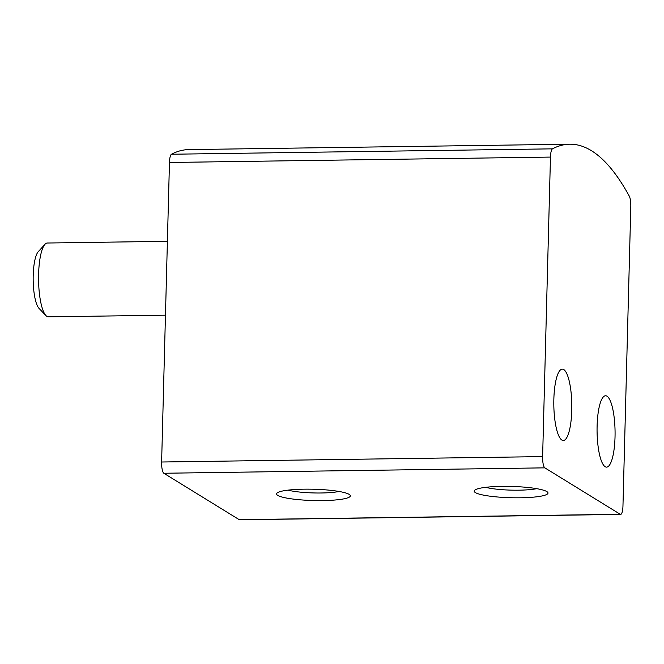 <?xml version="1.0" encoding="UTF-8"?>
<svg xmlns="http://www.w3.org/2000/svg" width="664" height="664" viewBox="0 0 664 664"><rect width="100%" height="100%" fill="white"/><g stroke="black" fill="none" stroke-linecap="round" stroke-linejoin="round"><path stroke-width="1" d="M620.624 514.401L239.621 519.796A9.844 2.482 -90.8 0 1 239.231 519.68L163.834 473.258A9.844 2.482 -90.8 0 1 161.618 462.011L169.461 162.481A9.844 2.482 -90.8 0 1 171.478 154.239A541.409 136.477 -90.8 0 1 188.767 149.599L569.77 144.204A541.409 136.477 -90.8 0 1 629.273 196.121A9.844 2.482 -90.8 0 1 630.8 206.545L622.956 506.076A9.844 2.482 -90.8 0 1 620.624 514.401A9.844 2.482 -90.8 0 1 620.226 514.276L544.837 467.854A9.844 2.482 -90.8 0 1 542.621 456.608L550.464 157.077A9.844 2.482 -90.8 0 1 552.481 148.844A541.409 136.477 -90.8 0 1 569.77 144.204M475.374 492.588A36.918 5.652 -178.5 0 0 518.526 497.809A36.918 5.652 -178.5 0 0 547.576 492.157A36.918 5.652 -178.5 0 0 511.247 486.43A36.918 5.652 -178.5 0 0 474.66 490.248A36.918 5.652 -178.5 0 0 475.374 492.588M277.735 495.385A36.918 5.652 -178.5 0 0 320.878 500.606A36.918 5.652 -178.5 0 0 349.928 494.962A36.918 5.652 -178.5 0 0 313.599 489.235A36.918 5.652 -178.5 0 0 277.021 493.053A36.918 5.652 -178.5 0 0 277.735 495.385M597.11 425.931A35.682 8.997 89.2 0 0 606.581 467.132A35.682 8.997 89.2 0 0 615.063 431.326A35.682 8.997 89.2 0 0 605.568 395.769A35.682 8.997 89.2 0 0 597.11 425.931M553.851 399.296A35.682 8.997 89.2 0 0 563.321 440.498A35.682 8.997 89.2 0 0 571.804 404.691A35.682 8.997 89.2 0 0 562.308 369.134A35.682 8.997 89.2 0 0 553.851 399.296M288.068 490.132A30.254 4.631 -178.5 0 0 339.047 491.468M485.716 487.326A30.254 4.631 -178.5 0 0 536.695 488.662M167.403 241.314L47.351 243.016A36.918 9.304 89.2 0 0 44.944 244.327A36.918 9.304 89.2 0 0 38.603 274.215A36.918 9.304 89.2 0 0 45.957 315.599A36.918 9.304 89.2 0 0 48.397 316.836L165.46 315.176M44.944 244.327L38.246 251.706A29.374 7.404 89.2 0 0 33.2 275.485A29.374 7.404 89.2 0 0 39.051 308.411L45.957 315.599M542.621 456.608L161.618 462.011M550.464 157.077L169.461 162.481M552.481 148.844L171.478 154.239M620.226 514.276L239.231 519.68M544.837 467.854L163.834 473.258"/></g></svg>
